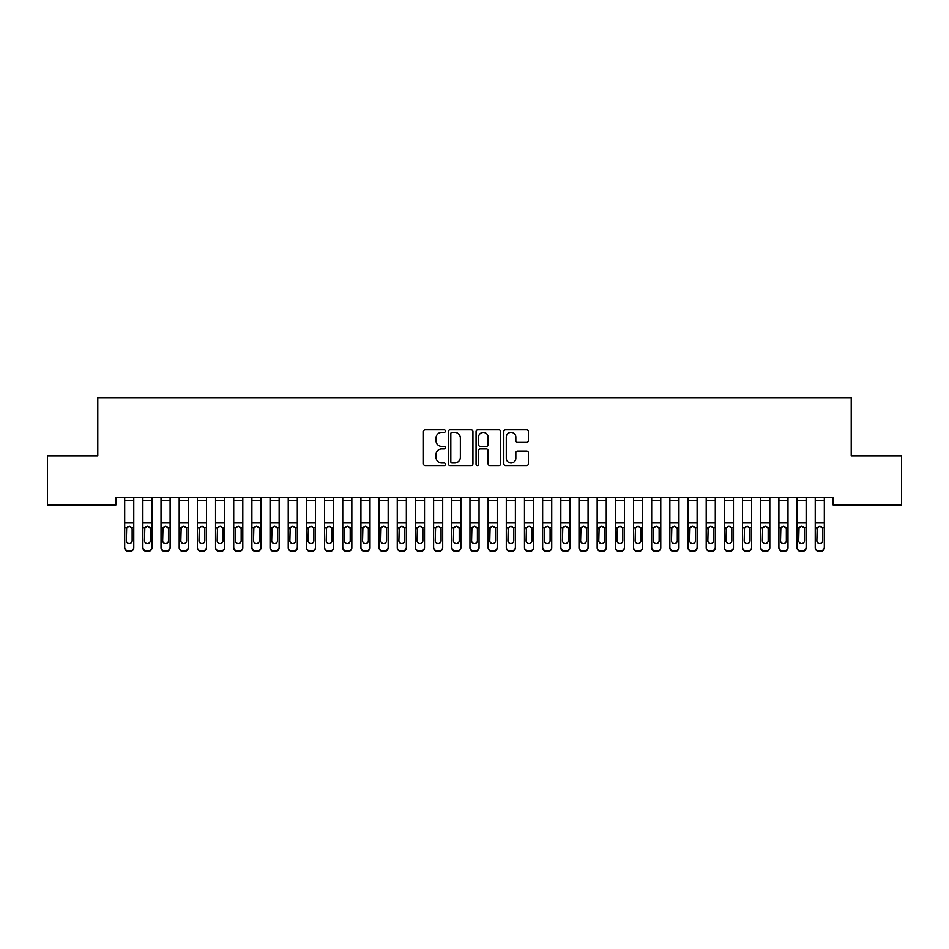 <?xml version="1.0" encoding="UTF-8"?>
<svg xmlns="http://www.w3.org/2000/svg" width="949" height="949" viewBox="0 0 949 949"><rect width="100%" height="100%" fill="white"/><g stroke="black" fill="none" stroke-linecap="round" stroke-linejoin="round"><path stroke-width="1.42" d="M445.425 431.083A1.246 1.246 0 0 0 444.179 429.838L425.223 429.838A1.779 1.779 0 0 0 423.444 431.629L423.444 463.729A1.779 1.779 0 0 0 425.223 465.52L444.179 465.52A1.246 1.246 0 0 0 445.425 464.263A1.246 1.246 0 0 0 444.179 463.017L441.724 463.017A5.706 5.706 0 0 1 436.018 457.311L436.018 454.63A5.706 5.706 0 0 1 441.724 448.924L444.179 448.924A1.246 1.246 0 0 0 445.425 447.679A1.246 1.246 0 0 0 444.179 446.433L441.724 446.433A5.706 5.706 0 0 1 436.018 440.716L436.018 438.047A5.706 5.706 0 0 1 441.724 432.341L444.179 432.341A1.246 1.246 0 0 0 445.425 431.083M526.624 442.412A1.779 1.779 0 0 0 528.415 440.633L528.415 431.629A1.779 1.779 0 0 0 526.624 429.838L505.58 429.838A1.779 1.779 0 0 0 503.8 431.629L503.8 463.729A1.779 1.779 0 0 0 505.58 465.52L526.624 465.52A1.779 1.779 0 0 0 528.415 463.729L528.415 452.851A1.779 1.779 0 0 0 526.624 451.072L517.62 451.072A1.779 1.779 0 0 0 515.841 452.851L515.841 458.248A4.769 4.769 0 0 1 511.072 463.017A4.769 4.769 0 0 1 506.292 458.248L506.292 437.109A4.769 4.769 0 0 1 511.072 432.341A4.769 4.769 0 0 1 515.841 437.109L515.841 440.633A1.779 1.779 0 0 0 517.62 442.412L526.624 442.412M833.044 497.656L115.956 497.656L115.956 504.915L47.45 504.915L47.45 455.852L97.783 455.852L97.783 397.702L851.217 397.702L851.217 455.852L901.55 455.852L901.55 504.915L833.044 504.915L833.044 497.656M472.934 431.629A1.779 1.779 0 0 0 471.155 429.838L450.111 429.838A1.779 1.779 0 0 0 448.319 431.629L448.319 463.729A1.779 1.779 0 0 0 450.111 465.52L471.155 465.52A1.779 1.779 0 0 0 472.934 463.729L472.934 431.629M477.845 429.838L498.889 429.838A1.779 1.779 0 0 1 500.681 431.629L500.681 463.729A1.779 1.779 0 0 1 498.889 465.52L489.886 465.52A1.779 1.779 0 0 1 488.106 463.729L488.106 450.716A1.779 1.779 0 0 0 486.315 448.924L480.336 448.924A1.779 1.779 0 0 0 478.557 450.716L478.557 464.263A1.246 1.246 0 0 1 477.311 465.52A1.246 1.246 0 0 1 476.066 464.263L476.066 431.629A1.779 1.779 0 0 1 477.845 429.838M452.068 432.341A1.246 1.246 0 0 0 450.822 433.586L450.822 461.772A1.246 1.246 0 0 0 452.068 463.017L454.654 463.017A5.706 5.706 0 0 0 460.36 457.311L460.36 438.047A5.706 5.706 0 0 0 454.654 432.341L452.068 432.341M488.106 437.192A4.769 4.769 0 0 0 483.326 432.424A4.769 4.769 0 0 0 478.557 437.192L478.557 444.642A1.779 1.779 0 0 0 480.336 446.433L486.315 446.433A1.779 1.779 0 0 0 488.106 444.642L488.106 437.192M124.687 528.332L124.687 547.692A3.63 3.606 180 0 0 128.317 551.298L130.132 550.776A3.63 3.606 -0 0 0 133.773 547.158L133.773 547.692A3.63 3.606 180 0 1 130.132 551.298M132.136 540.669L132.136 529.151L132.136 540.669A2.906 2.883 180 0 1 129.23 543.552A2.906 2.883 180 0 0 132.136 540.669M126.324 541.191L126.324 540.669A2.906 2.883 180 0 0 129.23 543.552M127.712 526.659L126.324 528.878M130.748 526.659L129.23 526.232L131.816 527.81L132.136 529.151M133.773 497.656L133.773 547.692M128.317 550.776L128.317 551.298A3.63 3.606 180 0 1 124.687 547.692L124.687 547.158A3.63 3.606 -0 0 0 128.317 550.776L130.132 550.776M124.687 497.656L124.687 547.158M124.687 527.81L126.644 527.81L126.324 540.669M126.644 527.81L129.23 526.232M142.86 528.332L142.86 547.692A3.63 3.606 180 0 0 146.49 551.298L148.305 550.776A3.63 3.606 -0 0 0 151.947 547.158L151.947 547.692A3.63 3.606 180 0 1 148.305 551.298M150.31 540.669L150.31 529.151L150.31 540.669A2.906 2.883 180 0 1 147.403 543.552A2.906 2.883 180 0 0 150.31 540.669M144.485 541.191L144.485 540.669A2.906 2.883 180 0 0 147.403 543.552M145.885 526.659L144.485 528.878M148.91 526.659L147.403 526.232L149.989 527.81L150.31 529.151M161.022 528.332L161.022 547.692A3.63 3.606 180 0 0 164.663 551.298L166.478 550.776A3.63 3.606 -0 0 0 170.108 547.158L170.108 547.692A3.63 3.606 180 0 1 166.478 551.298M168.483 540.669L168.483 529.151L168.483 540.669A2.906 2.883 180 0 1 165.565 543.552A2.906 2.883 180 0 0 168.483 540.669M162.659 541.191L162.659 540.669A2.906 2.883 180 0 0 165.565 543.552M164.058 526.659L162.659 528.878M167.083 526.659L165.565 526.232L168.151 527.81L168.483 529.151M151.947 497.656L151.947 547.692M146.49 550.776L146.49 551.298A3.63 3.606 180 0 1 142.86 547.692L142.86 547.158A3.63 3.606 -0 0 0 146.49 550.776L148.305 550.776M142.86 497.656L142.86 547.158M142.86 527.81L144.817 527.81L144.485 540.669M144.817 527.81L147.403 526.232M170.108 497.656L170.108 547.692M164.663 550.776L164.663 551.298A3.63 3.606 180 0 1 161.022 547.692L161.022 547.158A3.63 3.606 -0 0 0 164.663 550.776L166.478 550.776M161.022 497.656L161.022 547.158M161.022 527.81L162.979 527.81L162.659 540.669M162.979 527.81L165.565 526.232M179.195 528.332L179.195 547.692A3.63 3.606 180 0 0 182.837 551.298L184.652 550.776A3.63 3.606 -0 0 0 188.282 547.158L188.282 547.692A3.63 3.606 180 0 1 184.652 551.298M186.645 540.669L186.645 529.151L186.645 540.669A2.906 2.883 180 0 1 183.738 543.552A2.906 2.883 180 0 0 186.645 540.669M180.832 541.191L180.832 540.669A2.906 2.883 180 0 0 183.738 543.552M182.22 526.659L180.832 528.878M185.257 526.659L183.738 526.232L186.324 527.81L186.645 529.151M197.368 528.332L197.368 547.692A3.63 3.606 180 0 0 201.01 551.298L202.825 550.776A3.63 3.606 -0 0 0 206.455 547.158L206.455 547.692A3.63 3.606 180 0 1 202.825 551.298M204.818 540.669L204.818 529.151L204.818 540.669A2.906 2.883 180 0 1 201.912 543.552A2.906 2.883 180 0 0 204.818 540.669M199.005 541.191L199.005 540.669A2.906 2.883 180 0 0 201.912 543.552M200.393 526.659L199.005 528.878M203.43 526.659L201.912 526.232L204.498 527.81L204.818 529.151M188.282 497.656L188.282 547.692M182.837 550.776L182.837 551.298A3.63 3.606 180 0 1 179.195 547.692L179.195 547.158A3.63 3.606 -0 0 0 182.837 550.776L184.652 550.776M179.195 497.656L179.195 547.158M179.195 527.81L181.152 527.81L180.832 540.669M181.152 527.81L183.738 526.232M206.455 497.656L206.455 547.692M201.01 550.776L201.01 551.298A3.63 3.606 180 0 1 197.368 547.692L197.368 547.158A3.63 3.606 -0 0 0 201.01 550.776L202.825 550.776M197.368 497.656L197.368 547.158M197.368 527.81L199.326 527.81L199.005 540.669M199.326 527.81L201.912 526.232M215.542 528.332L215.542 547.692A3.63 3.606 180 0 0 219.183 551.298L220.998 550.776A3.63 3.606 -0 0 0 224.628 547.158L224.628 547.692A3.63 3.606 180 0 1 220.998 551.298M222.991 540.669L222.991 529.151L222.991 540.669A2.906 2.883 180 0 1 220.085 543.552A2.906 2.883 180 0 0 222.991 540.669M217.179 541.191L217.179 540.669A2.906 2.883 180 0 0 220.085 543.552M218.567 526.659L217.179 528.878M221.603 526.659L220.085 526.232L222.671 527.81L222.991 529.151M224.628 497.656L224.628 547.692M219.183 550.776L219.183 551.298A3.63 3.606 180 0 1 215.542 547.692L215.542 547.158A3.63 3.606 -0 0 0 219.183 550.776L220.998 550.776M215.542 497.656L215.542 547.158M215.542 527.81L217.499 527.81L217.179 540.669M217.499 527.81L220.085 526.232M233.715 528.332L233.715 547.692A3.63 3.606 180 0 0 237.357 551.298L239.172 550.776A3.63 3.606 -0 0 0 242.802 547.158L242.802 547.692A3.63 3.606 180 0 1 239.172 551.298M241.165 540.669L241.165 529.151L241.165 540.669A2.906 2.883 180 0 1 238.258 543.552A2.906 2.883 180 0 0 241.165 540.669M235.352 541.191L235.352 540.669A2.906 2.883 180 0 0 238.258 543.552M236.74 526.659L235.352 528.878M239.777 526.659L238.258 526.232L240.844 527.81L241.165 529.151M242.802 497.656L242.802 547.692M237.357 550.776L237.357 551.298A3.63 3.606 180 0 1 233.715 547.692L233.715 547.158A3.63 3.606 -0 0 0 237.357 550.776L239.172 550.776M233.715 497.656L233.715 547.158M233.715 527.81L235.672 527.81L235.352 540.669M235.672 527.81L238.258 526.232M251.888 528.332L251.888 547.692A3.63 3.606 180 0 0 255.518 551.298L257.345 550.776A3.63 3.606 -0 0 0 260.975 547.158L260.975 547.692A3.63 3.606 180 0 1 257.345 551.298M259.338 540.669L259.338 529.151L259.338 540.669A2.906 2.883 180 0 1 256.432 543.552A2.906 2.883 180 0 0 259.338 540.669M253.525 541.191L253.525 540.669A2.906 2.883 180 0 0 256.432 543.552M254.913 526.659L253.525 528.878M257.95 526.659L256.432 526.232L259.018 527.81L259.338 529.151M260.975 497.656L260.975 547.692M255.518 550.776L255.518 551.298A3.63 3.606 180 0 1 251.888 547.692L251.888 547.158A3.63 3.606 -0 0 0 255.518 550.776L257.345 550.776M251.888 497.656L251.888 547.158M251.888 527.81L253.846 527.81L253.525 540.669M253.846 527.81L256.432 526.232M270.062 528.332L270.062 547.692A3.63 3.606 180 0 0 273.692 551.298L275.518 550.776A3.63 3.606 -0 0 0 279.148 547.158L279.148 547.692A3.63 3.606 180 0 1 275.518 551.298M277.511 540.669L277.511 529.151L277.511 540.669A2.906 2.883 180 0 1 274.605 543.552A2.906 2.883 180 0 0 277.511 540.669M271.699 541.191L271.699 540.669A2.906 2.883 180 0 0 274.605 543.552M273.087 526.659L271.699 528.878M276.123 526.659L274.605 526.232L277.191 527.81L277.511 529.151M279.148 497.656L279.148 547.692M273.692 550.776L273.692 551.298A3.63 3.606 180 0 1 270.062 547.692L270.062 547.158A3.63 3.606 -0 0 0 273.692 550.776L275.518 550.776M270.062 497.656L270.062 547.158M270.062 527.81L272.019 527.81L271.699 540.669M272.019 527.81L274.605 526.232M288.235 528.332L288.235 547.692A3.63 3.606 180 0 0 291.865 551.298L293.68 550.776A3.63 3.606 -0 0 0 297.322 547.158L297.322 547.692A3.63 3.606 180 0 1 293.68 551.298M295.685 540.669L295.685 529.151L295.685 540.669A2.906 2.883 180 0 1 292.778 543.552A2.906 2.883 180 0 0 295.685 540.669M289.872 541.191L289.872 540.669A2.906 2.883 180 0 0 292.778 543.552M291.26 526.659L289.872 528.878M294.297 526.659L292.778 526.232L295.364 527.81L295.685 529.151M297.322 497.656L297.322 547.692M291.865 550.776L291.865 551.298A3.63 3.606 180 0 1 288.235 547.692L288.235 547.158A3.63 3.606 -0 0 0 291.865 550.776L293.68 550.776M288.235 497.656L288.235 547.158M288.235 527.81L290.192 527.81L289.872 540.669M290.192 527.81L292.778 526.232M306.408 528.332L306.408 547.692A3.63 3.606 180 0 0 310.038 551.298L311.853 550.776A3.63 3.606 -0 0 0 315.495 547.158L315.495 547.692A3.63 3.606 180 0 1 311.853 551.298M313.858 540.669L313.858 529.151L313.858 540.669A2.906 2.883 180 0 1 310.952 543.552A2.906 2.883 180 0 0 313.858 540.669M308.045 541.191L308.045 540.669A2.906 2.883 180 0 0 310.952 543.552M309.433 526.659L308.045 528.878M312.47 526.659L310.952 526.232L313.538 527.81L313.858 529.151M315.495 497.656L315.495 547.692M310.038 550.776L310.038 551.298A3.63 3.606 180 0 1 306.408 547.692L306.408 547.158A3.63 3.606 -0 0 0 310.038 550.776L311.853 550.776M306.408 497.656L306.408 547.158M306.408 527.81L308.366 527.81L308.045 540.669M308.366 527.81L310.952 526.232M324.582 528.332L324.582 547.692A3.63 3.606 180 0 0 328.212 551.298L330.027 550.776A3.63 3.606 -0 0 0 333.668 547.158L333.668 547.692A3.63 3.606 180 0 1 330.027 551.298M332.031 540.669L332.031 529.151L332.031 540.669A2.906 2.883 180 0 1 329.125 543.552A2.906 2.883 180 0 0 332.031 540.669M326.219 541.191L326.219 540.669A2.906 2.883 180 0 0 329.125 543.552M327.607 526.659L326.219 528.878M330.643 526.659L329.125 526.232L331.711 527.81L332.031 529.151M333.668 497.656L333.668 547.692M328.212 550.776L328.212 551.298A3.63 3.606 180 0 1 324.582 547.692L324.582 547.158A3.63 3.606 -0 0 0 328.212 550.776L330.027 550.776M324.582 497.656L324.582 547.158M324.582 527.81L326.539 527.81L326.219 540.669M326.539 527.81L329.125 526.232M342.755 528.332L342.755 547.692A3.63 3.606 180 0 0 346.385 551.298L348.2 550.776A3.63 3.606 -0 0 0 351.842 547.158L351.842 547.692A3.63 3.606 180 0 1 348.2 551.298M350.205 540.669L350.205 529.151L350.205 540.669A2.906 2.883 180 0 1 347.298 543.552A2.906 2.883 180 0 0 350.205 540.669M344.38 541.191L344.38 540.669A2.906 2.883 180 0 0 347.298 543.552M345.78 526.659L344.38 528.878M348.805 526.659L347.298 526.232L349.884 527.81L350.205 529.151M351.842 497.656L351.842 547.692M346.385 550.776L346.385 551.298A3.63 3.606 180 0 1 342.755 547.692L342.755 547.158A3.63 3.606 -0 0 0 346.385 550.776L348.2 550.776M342.755 497.656L342.755 547.158M342.755 527.81L344.712 527.81L344.38 540.669M344.712 527.81L347.298 526.232M360.928 528.332L360.928 547.692A3.63 3.606 180 0 0 364.558 551.298L366.373 550.776A3.63 3.606 -0 0 0 370.003 547.158L370.003 547.692A3.63 3.606 180 0 1 366.373 551.298M368.378 540.669L368.378 529.151L368.378 540.669A2.906 2.883 180 0 1 365.472 543.552A2.906 2.883 180 0 0 368.378 540.669M362.554 541.191L362.554 540.669A2.906 2.883 180 0 0 365.472 543.552M363.953 526.659L362.554 528.878M366.978 526.659L365.472 526.232L368.046 527.81L368.378 529.151M370.003 497.656L370.003 547.692M364.558 550.776L364.558 551.298A3.63 3.606 180 0 1 360.928 547.692L360.928 547.158A3.63 3.606 -0 0 0 364.558 550.776L366.373 550.776M360.928 497.656L360.928 547.158M360.928 527.81L362.886 527.81L362.554 540.669M362.886 527.81L365.472 526.232M379.09 528.332L379.09 547.692A3.63 3.606 180 0 0 382.732 551.298L384.547 550.776A3.63 3.606 -0 0 0 388.177 547.158L388.177 547.692A3.63 3.606 180 0 1 384.547 551.298M386.551 540.669L386.551 529.151L386.551 540.669A2.906 2.883 180 0 1 383.633 543.552A2.906 2.883 180 0 0 386.551 540.669M380.727 541.191L380.727 540.669A2.906 2.883 180 0 0 383.633 543.552M382.127 526.659L380.727 528.878M385.152 526.659L383.633 526.232L386.219 527.81L386.551 529.151M388.177 497.656L388.177 547.692M382.732 550.776L382.732 551.298A3.63 3.606 180 0 1 379.09 547.692L379.09 547.158A3.63 3.606 -0 0 0 382.732 550.776L384.547 550.776M379.09 497.656L379.09 547.158M379.09 527.81L381.047 527.81L380.727 540.669M381.047 527.81L383.633 526.232M397.263 528.332L397.263 547.692A3.63 3.606 180 0 0 400.905 551.298L402.72 550.776A3.63 3.606 -0 0 0 406.35 547.158L406.35 547.692A3.63 3.606 180 0 1 402.72 551.298M404.713 540.669L404.713 529.151L404.713 540.669A2.906 2.883 180 0 1 401.807 543.552A2.906 2.883 180 0 0 404.713 540.669M398.9 541.191L398.9 540.669A2.906 2.883 180 0 0 401.807 543.552M400.288 526.659L398.9 528.878M403.325 526.659L401.807 526.232L404.393 527.81L404.713 529.151M406.35 497.656L406.35 547.692M400.905 550.776L400.905 551.298A3.63 3.606 180 0 1 397.263 547.692L397.263 547.158A3.63 3.606 -0 0 0 400.905 550.776L402.72 550.776M397.263 497.656L397.263 547.158M397.263 527.81L399.221 527.81L398.9 540.669M399.221 527.81L401.807 526.232M415.437 528.332L415.437 547.692A3.63 3.606 180 0 0 419.078 551.298L420.893 550.776A3.63 3.606 -0 0 0 424.523 547.158L424.523 547.692A3.63 3.606 180 0 1 420.893 551.298M422.886 540.669L422.886 529.151L422.886 540.669A2.906 2.883 180 0 1 419.98 543.552A2.906 2.883 180 0 0 422.886 540.669M417.074 541.191L417.074 540.669A2.906 2.883 180 0 0 419.98 543.552M418.462 526.659L417.074 528.878M421.498 526.659L419.98 526.232L422.566 527.81L422.886 529.151M424.523 497.656L424.523 547.692M419.078 550.776L419.078 551.298A3.63 3.606 180 0 1 415.437 547.692L415.437 547.158A3.63 3.606 -0 0 0 419.078 550.776L420.893 550.776M415.437 497.656L415.437 547.158M415.437 527.81L417.394 527.81L417.074 540.669M417.394 527.81L419.98 526.232M433.61 528.332L433.61 547.692A3.63 3.606 180 0 0 437.252 551.298L439.067 550.776A3.63 3.606 -0 0 0 442.697 547.158L442.697 547.692A3.63 3.606 180 0 1 439.067 551.298M441.06 540.669L441.06 529.151L441.06 540.669A2.906 2.883 180 0 1 438.153 543.552A2.906 2.883 180 0 0 441.06 540.669M435.247 541.191L435.247 540.669A2.906 2.883 180 0 0 438.153 543.552M436.635 526.659L435.247 528.878M439.672 526.659L438.153 526.232L440.739 527.81L441.06 529.151M442.697 497.656L442.697 547.692M437.252 550.776L437.252 551.298A3.63 3.606 180 0 1 433.61 547.692L433.61 547.158A3.63 3.606 -0 0 0 437.252 550.776L439.067 550.776M433.61 497.656L433.61 547.158M433.61 527.81L435.567 527.81L435.247 540.669M435.567 527.81L438.153 526.232M451.783 528.332L451.783 547.692A3.63 3.606 180 0 0 455.413 551.298L457.24 550.776A3.63 3.606 -0 0 0 460.87 547.158L460.87 547.692A3.63 3.606 180 0 1 457.24 551.298M459.233 540.669L459.233 529.151L459.233 540.669A2.906 2.883 180 0 1 456.327 543.552A2.906 2.883 180 0 0 459.233 540.669M453.42 541.191L453.42 540.669A2.906 2.883 180 0 0 456.327 543.552M454.808 526.659L453.42 528.878M457.845 526.659L456.327 526.232L458.913 527.81L459.233 529.151M460.87 497.656L460.87 547.692M455.413 550.776L455.413 551.298A3.63 3.606 180 0 1 451.783 547.692L451.783 547.158A3.63 3.606 -0 0 0 455.413 550.776L457.24 550.776M451.783 497.656L451.783 547.158M451.783 527.81L453.741 527.81L453.42 540.669M453.741 527.81L456.327 526.232M469.957 528.332L469.957 547.692A3.63 3.606 180 0 0 473.587 551.298L475.413 550.776A3.63 3.606 -0 0 0 479.043 547.158L479.043 547.692A3.63 3.606 180 0 1 475.413 551.298M477.406 540.669L477.406 529.151L477.406 540.669A2.906 2.883 180 0 1 474.5 543.552A2.906 2.883 180 0 0 477.406 540.669M471.594 541.191L471.594 540.669A2.906 2.883 180 0 0 474.5 543.552M472.982 526.659L471.594 528.878M476.018 526.659L474.5 526.232L477.086 527.81L477.406 529.151M479.043 497.656L479.043 547.692M473.587 550.776L473.587 551.298A3.63 3.606 180 0 1 469.957 547.692L469.957 547.158A3.63 3.606 -0 0 0 473.587 550.776L475.413 550.776M469.957 497.656L469.957 547.158M469.957 527.81L471.914 527.81L471.594 540.669M471.914 527.81L474.5 526.232M488.13 528.332L488.13 547.692A3.63 3.606 180 0 0 491.76 551.298L493.587 550.776A3.63 3.606 -0 0 0 497.217 547.158L497.217 547.692A3.63 3.606 180 0 1 493.587 551.298M495.58 540.669L495.58 529.151L495.58 540.669A2.906 2.883 180 0 1 492.673 543.552A2.906 2.883 180 0 0 495.58 540.669M489.767 541.191L489.767 540.669A2.906 2.883 180 0 0 492.673 543.552M491.155 526.659L489.767 528.878M494.192 526.659L492.673 526.232L495.259 527.81L495.58 529.151M497.217 497.656L497.217 547.692M491.76 550.776L491.76 551.298A3.63 3.606 180 0 1 488.13 547.692L488.13 547.158A3.63 3.606 -0 0 0 491.76 550.776L493.587 550.776M488.13 497.656L488.13 547.158M488.13 527.81L490.087 527.81L489.767 540.669M490.087 527.81L492.673 526.232M506.303 528.332L506.303 547.692A3.63 3.606 180 0 0 509.933 551.298L511.748 550.776A3.63 3.606 -0 0 0 515.39 547.158L515.39 547.692A3.63 3.606 180 0 1 511.748 551.298M513.753 540.669L513.753 529.151L513.753 540.669A2.906 2.883 180 0 1 510.847 543.552A2.906 2.883 180 0 0 513.753 540.669M507.94 541.191L507.94 540.669A2.906 2.883 180 0 0 510.847 543.552M509.328 526.659L507.94 528.878M512.365 526.659L510.847 526.232L513.433 527.81L513.753 529.151M515.39 497.656L515.39 547.692M509.933 550.776L509.933 551.298A3.63 3.606 180 0 1 506.303 547.692L506.303 547.158A3.63 3.606 -0 0 0 509.933 550.776L511.748 550.776M506.303 497.656L506.303 547.158M506.303 527.81L508.261 527.81L507.94 540.669M508.261 527.81L510.847 526.232M524.477 528.332L524.477 547.158A3.63 3.606 -0 0 0 528.107 550.776L529.922 550.776A3.63 3.606 -0 0 0 533.563 547.158L533.563 547.692A3.63 3.606 180 0 1 529.922 551.298L529.922 550.776M531.926 540.669L531.926 529.151L531.926 540.669A2.906 2.883 180 0 1 529.02 543.552A2.906 2.883 180 0 0 531.926 540.669M526.114 541.191L526.114 540.669A2.906 2.883 180 0 0 529.02 543.552M527.502 526.659L526.114 528.878M530.538 526.659L529.02 526.232L531.606 527.81L531.926 529.151M533.563 497.656L533.563 547.692M524.477 497.656L524.477 547.158M528.107 550.776L529.922 551.298M528.107 551.298A3.63 3.606 180 0 1 524.477 547.692M524.477 527.81L526.434 527.81L526.114 540.669M526.434 527.81L529.02 526.232M542.65 528.332L542.65 547.692A3.63 3.606 180 0 0 546.28 551.298L548.095 550.776A3.63 3.606 -0 0 0 551.737 547.158L551.737 547.692A3.63 3.606 180 0 1 548.095 551.298M550.1 540.669L550.1 529.151L550.1 540.669A2.906 2.883 180 0 1 547.193 543.552A2.906 2.883 180 0 0 550.1 540.669M544.287 541.191L544.287 540.669A2.906 2.883 180 0 0 547.193 543.552M545.675 526.659L544.287 528.878M548.712 526.659L547.193 526.232L549.779 527.81L550.1 529.151M560.823 528.332L560.823 547.692A3.63 3.606 180 0 0 564.453 551.298L566.268 550.776A3.63 3.606 -0 0 0 569.91 547.158L569.91 547.692A3.63 3.606 180 0 1 566.268 551.298M568.273 540.669L568.273 529.151L568.273 540.669A2.906 2.883 180 0 1 565.367 543.552A2.906 2.883 180 0 0 568.273 540.669M562.449 541.191L562.449 540.669A2.906 2.883 180 0 0 565.367 543.552M563.848 526.659L562.449 528.878M566.873 526.659L565.367 526.232L567.953 527.81L568.273 529.151M578.997 528.332L578.997 547.692A3.63 3.606 180 0 0 582.627 551.298L584.442 550.776A3.63 3.606 -0 0 0 588.072 547.158L588.072 547.692A3.63 3.606 180 0 1 584.442 551.298M586.446 540.669L586.446 529.151L586.446 540.669A2.906 2.883 180 0 1 583.528 543.552A2.906 2.883 180 0 0 586.446 540.669M580.622 541.191L580.622 540.669A2.906 2.883 180 0 0 583.528 543.552M582.022 526.659L580.622 528.878M585.047 526.659L583.528 526.232L586.114 527.81L586.446 529.151M597.158 528.332L597.158 547.692A3.63 3.606 180 0 0 600.8 551.298L602.615 550.776A3.63 3.606 -0 0 0 606.245 547.158L606.245 547.692A3.63 3.606 180 0 1 602.615 551.298M604.62 540.669L604.62 529.151L604.62 540.669A2.906 2.883 180 0 1 601.702 543.552A2.906 2.883 180 0 0 604.62 540.669M598.795 541.191L598.795 540.669A2.906 2.883 180 0 0 601.702 543.552M600.195 526.659L598.795 528.878M603.22 526.659L601.702 526.232L604.288 527.81L604.62 529.151M615.332 528.332L615.332 547.692A3.63 3.606 180 0 0 618.973 551.298L620.788 550.776A3.63 3.606 -0 0 0 624.418 547.158L624.418 547.692A3.63 3.606 180 0 1 620.788 551.298M622.781 540.669L622.781 529.151L622.781 540.669A2.906 2.883 180 0 1 619.875 543.552A2.906 2.883 180 0 0 622.781 540.669M616.969 541.191L616.969 540.669A2.906 2.883 180 0 0 619.875 543.552M618.357 526.659L616.969 528.878M621.393 526.659L619.875 526.232L622.461 527.81L622.781 529.151M633.505 528.332L633.505 547.692A3.63 3.606 180 0 0 637.147 551.298L638.962 550.776A3.63 3.606 -0 0 0 642.592 547.158L642.592 547.692A3.63 3.606 180 0 1 638.962 551.298M640.955 540.669L640.955 529.151L640.955 540.669A2.906 2.883 180 0 1 638.048 543.552A2.906 2.883 180 0 0 640.955 540.669M635.142 541.191L635.142 540.669A2.906 2.883 180 0 0 638.048 543.552M636.53 526.659L635.142 528.878M639.567 526.659L638.048 526.232L640.634 527.81L640.955 529.151M651.678 528.332L651.678 547.692A3.63 3.606 180 0 0 655.32 551.298L657.135 550.776A3.63 3.606 -0 0 0 660.765 547.158L660.765 547.692A3.63 3.606 180 0 1 657.135 551.298M659.128 540.669L659.128 529.151L659.128 540.669A2.906 2.883 180 0 1 656.222 543.552A2.906 2.883 180 0 0 659.128 540.669M653.315 541.191L653.315 540.669A2.906 2.883 180 0 0 656.222 543.552M654.703 526.659L653.315 528.878M657.74 526.659L656.222 526.232L658.808 527.81L659.128 529.151M551.737 497.656L551.737 547.692M546.28 550.776L546.28 551.298A3.63 3.606 180 0 1 542.65 547.692L542.65 547.158A3.63 3.606 -0 0 0 546.28 550.776L548.095 550.776M542.65 497.656L542.65 547.158M542.65 527.81L544.607 527.81L544.287 540.669M544.607 527.81L547.193 526.232M569.91 497.656L569.91 547.692M564.453 550.776L564.453 551.298A3.63 3.606 180 0 1 560.823 547.692L560.823 547.158A3.63 3.606 -0 0 0 564.453 550.776L566.268 550.776M560.823 497.656L560.823 547.158M560.823 527.81L562.781 527.81L562.449 540.669M562.781 527.81L565.367 526.232M588.072 497.656L588.072 547.692M582.627 550.776L582.627 551.298A3.63 3.606 180 0 1 578.997 547.692L578.997 547.158A3.63 3.606 -0 0 0 582.627 550.776L584.442 550.776M578.997 497.656L578.997 547.158M578.997 527.81L580.954 527.81L580.622 540.669M580.954 527.81L583.528 526.232M606.245 497.656L606.245 547.692M600.8 550.776L600.8 551.298A3.63 3.606 180 0 1 597.158 547.692L597.158 547.158A3.63 3.606 -0 0 0 600.8 550.776L602.615 550.776M597.158 497.656L597.158 547.158M597.158 527.81L599.116 527.81L598.795 540.669M599.116 527.81L601.702 526.232M624.418 497.656L624.418 547.692M618.973 550.776L618.973 551.298A3.63 3.606 180 0 1 615.332 547.692L615.332 547.158A3.63 3.606 -0 0 0 618.973 550.776L620.788 550.776M615.332 497.656L615.332 547.158M615.332 527.81L617.289 527.81L616.969 540.669M617.289 527.81L619.875 526.232M642.592 497.656L642.592 547.692M637.147 550.776L637.147 551.298A3.63 3.606 180 0 1 633.505 547.692L633.505 547.158A3.63 3.606 -0 0 0 637.147 550.776L638.962 550.776M633.505 497.656L633.505 547.158M633.505 527.81L635.462 527.81L635.142 540.669M635.462 527.81L638.048 526.232M660.765 497.656L660.765 547.692M655.32 550.776L655.32 551.298A3.63 3.606 180 0 1 651.678 547.692L651.678 547.158A3.63 3.606 -0 0 0 655.32 550.776L657.135 550.776M651.678 497.656L651.678 547.158M651.678 527.81L653.636 527.81L653.315 540.669M653.636 527.81L656.222 526.232M669.852 528.332L669.852 547.692A3.63 3.606 180 0 0 673.482 551.298L675.308 550.776A3.63 3.606 -0 0 0 678.938 547.158L678.938 547.692A3.63 3.606 180 0 1 675.308 551.298M677.301 540.669L677.301 529.151L677.301 540.669A2.906 2.883 180 0 1 674.395 543.552A2.906 2.883 180 0 0 677.301 540.669M671.489 541.191L671.489 540.669A2.906 2.883 180 0 0 674.395 543.552M672.877 526.659L671.489 528.878M675.913 526.659L674.395 526.232L676.981 527.81L677.301 529.151M678.938 497.656L678.938 547.692M673.482 550.776L673.482 551.298A3.63 3.606 180 0 1 669.852 547.692L669.852 547.158A3.63 3.606 -0 0 0 673.482 550.776L675.308 550.776M669.852 497.656L669.852 547.158M669.852 527.81L671.809 527.81L671.489 540.669M671.809 527.81L674.395 526.232M688.025 528.332L688.025 547.158A3.63 3.606 -0 0 0 691.655 550.776L693.482 550.776A3.63 3.606 -0 0 0 697.112 547.158L697.112 547.692A3.63 3.606 180 0 1 693.482 551.298L693.482 550.776M695.475 540.669L695.475 529.151L695.475 540.669A2.906 2.883 180 0 1 692.568 543.552A2.906 2.883 180 0 0 695.475 540.669M689.662 541.191L689.662 540.669A2.906 2.883 180 0 0 692.568 543.552M691.05 526.659L689.662 528.878M694.087 526.659L692.568 526.232L695.154 527.81L695.475 529.151M697.112 497.656L697.112 547.692M688.025 497.656L688.025 547.158M691.655 550.776L693.482 551.298M691.655 551.298A3.63 3.606 180 0 1 688.025 547.692M688.025 527.81L689.982 527.81L689.662 540.669M689.982 527.81L692.568 526.232M706.198 528.332L706.198 547.692A3.63 3.606 180 0 0 709.828 551.298L711.643 550.776A3.63 3.606 -0 0 0 715.285 547.158L715.285 547.692A3.63 3.606 180 0 1 711.643 551.298M713.648 540.669L713.648 529.151L713.648 540.669A2.906 2.883 180 0 1 710.742 543.552A2.906 2.883 180 0 0 713.648 540.669M707.835 541.191L707.835 540.669A2.906 2.883 180 0 0 710.742 543.552M709.223 526.659L707.835 528.878M712.26 526.659L710.742 526.232L713.328 527.81L713.648 529.151M715.285 497.656L715.285 547.692M709.828 550.776L709.828 551.298A3.63 3.606 180 0 1 706.198 547.692L706.198 547.158A3.63 3.606 -0 0 0 709.828 550.776L711.643 550.776M706.198 497.656L706.198 547.158M706.198 527.81L708.156 527.81L707.835 540.669M708.156 527.81L710.742 526.232M724.372 528.332L724.372 547.158A3.63 3.606 -0 0 0 728.002 550.776L729.817 550.776A3.63 3.606 -0 0 0 733.458 547.158L733.458 547.692A3.63 3.606 180 0 1 729.817 551.298L729.817 550.776M731.821 540.669L731.821 529.151L731.821 540.669A2.906 2.883 180 0 1 728.915 543.552A2.906 2.883 180 0 0 731.821 540.669M726.009 541.191L726.009 540.669A2.906 2.883 180 0 0 728.915 543.552M727.397 526.659L726.009 528.878M730.433 526.659L728.915 526.232L731.501 527.81L731.821 529.151M733.458 497.656L733.458 547.692M724.372 497.656L724.372 547.158M728.002 550.776L729.817 551.298M728.002 551.298A3.63 3.606 180 0 1 724.372 547.692M724.372 527.81L726.329 527.81L726.009 540.669M726.329 527.81L728.915 526.232M742.545 528.332L742.545 547.692A3.63 3.606 180 0 0 746.175 551.298L747.99 550.776A3.63 3.606 -0 0 0 751.632 547.158L751.632 547.692A3.63 3.606 180 0 1 747.99 551.298M749.995 540.669L749.995 529.151L749.995 540.669A2.906 2.883 180 0 1 747.088 543.552A2.906 2.883 180 0 0 749.995 540.669M744.182 541.191L744.182 540.669A2.906 2.883 180 0 0 747.088 543.552M745.57 526.659L744.182 528.878M748.607 526.659L747.088 526.232L749.674 527.81L749.995 529.151M751.632 497.656L751.632 547.692M746.175 550.776L746.175 551.298A3.63 3.606 180 0 1 742.545 547.692L742.545 547.158A3.63 3.606 -0 0 0 746.175 550.776L747.99 550.776M742.545 497.656L742.545 547.158M742.545 527.81L744.502 527.81L744.182 540.669M744.502 527.81L747.088 526.232M760.718 528.332L760.718 547.158A3.63 3.606 -0 0 0 764.348 550.776L766.163 550.776A3.63 3.606 -0 0 0 769.805 547.158L769.805 547.692A3.63 3.606 180 0 1 766.163 551.298L766.163 550.776M768.168 540.669L768.168 529.151L768.168 540.669A2.906 2.883 180 0 1 765.262 543.552A2.906 2.883 180 0 0 768.168 540.669M762.355 541.191L762.355 540.669A2.906 2.883 180 0 0 765.262 543.552M763.743 526.659L762.355 528.878M766.78 526.659L765.262 526.232L767.848 527.81L768.168 529.151M769.805 497.656L769.805 547.692M760.718 497.656L760.718 547.158M764.348 550.776L766.163 551.298M764.348 551.298A3.63 3.606 180 0 1 760.718 547.692M760.718 527.81L762.676 527.81L762.355 540.669M762.676 527.81L765.262 526.232M778.892 528.332L778.892 547.158A3.63 3.606 -0 0 0 782.522 550.776L784.337 550.776A3.63 3.606 -0 0 0 787.978 547.158L787.978 547.692A3.63 3.606 180 0 1 784.337 551.298L784.337 550.776M786.341 540.669L786.341 529.151L786.341 540.669A2.906 2.883 180 0 1 783.435 543.552A2.906 2.883 180 0 0 786.341 540.669M780.517 541.191L780.517 540.669A2.906 2.883 180 0 0 783.435 543.552M781.917 526.659L780.517 528.878M784.942 526.659L783.435 526.232L786.021 527.81L786.341 529.151M787.978 497.656L787.978 547.692M778.892 497.656L778.892 547.158M782.522 550.776L784.337 551.298M782.522 551.298A3.63 3.606 180 0 1 778.892 547.692M778.892 527.81L780.849 527.81L780.517 540.669M780.849 527.81L783.435 526.232M797.053 528.332L797.053 547.158A3.63 3.606 -0 0 0 800.695 550.776L802.51 550.776A3.63 3.606 -0 0 0 806.14 547.158L806.14 547.692A3.63 3.606 180 0 1 802.51 551.298L802.51 550.776M804.515 540.669L804.515 529.151L804.515 540.669A2.906 2.883 180 0 1 801.597 543.552A2.906 2.883 180 0 0 804.515 540.669M798.69 541.191L798.69 540.669A2.906 2.883 180 0 0 801.597 543.552M800.09 526.659L798.69 528.878M803.115 526.659L801.597 526.232L804.183 527.81L804.515 529.151M806.14 497.656L806.14 547.692M797.053 497.656L797.053 547.158M800.695 550.776L802.51 551.298M800.695 551.298A3.63 3.606 180 0 1 797.053 547.692M797.053 527.81L799.011 527.81L798.69 540.669M799.011 527.81L801.597 526.232M815.227 528.332L815.227 547.692A3.63 3.606 180 0 0 818.868 551.298L820.683 550.776A3.63 3.606 -0 0 0 824.313 547.158L824.313 547.692A3.63 3.606 180 0 1 820.683 551.298M822.676 540.669L822.676 529.151L822.676 540.669A2.906 2.883 180 0 1 819.77 543.552A2.906 2.883 180 0 0 822.676 540.669M816.864 541.191L816.864 540.669A2.906 2.883 180 0 0 819.77 543.552M818.252 526.659L816.864 528.878M821.288 526.659L819.77 526.232L822.356 527.81L822.676 529.151M824.313 497.656L824.313 547.692M818.868 550.776L818.868 551.298A3.63 3.606 180 0 1 815.227 547.692L815.227 547.158A3.63 3.606 -0 0 0 818.868 550.776L820.683 550.776M815.227 497.656L815.227 547.158M815.227 527.81L817.184 527.81L816.864 540.669M817.184 527.81L819.77 526.232M124.687 497.691L133.773 497.691M131.816 527.81L133.773 527.81M124.687 522.97L133.773 522.97M124.687 500.348L133.773 500.348M142.86 497.691L151.947 497.691M149.989 527.81L151.947 527.81M142.86 522.97L151.947 522.97M142.86 500.348L151.947 500.348M161.022 497.691L170.108 497.691M168.151 527.81L170.108 527.81M161.022 522.97L170.108 522.97M161.022 500.348L170.108 500.348M179.195 497.691L188.282 497.691M186.324 527.81L188.282 527.81M179.195 522.97L188.282 522.97M179.195 500.348L188.282 500.348M197.368 497.691L206.455 497.691M204.498 527.81L206.455 527.81M197.368 522.97L206.455 522.97M197.368 500.348L206.455 500.348M215.542 497.691L224.628 497.691M222.671 527.81L224.628 527.81M215.542 522.97L224.628 522.97M215.542 500.348L224.628 500.348M233.715 497.691L242.802 497.691M240.844 527.81L242.802 527.81M233.715 522.97L242.802 522.97M233.715 500.348L242.802 500.348M251.888 497.691L260.975 497.691M259.018 527.81L260.975 527.81M251.888 522.97L260.975 522.97M251.888 500.348L260.975 500.348M270.062 497.691L279.148 497.691M277.191 527.81L279.148 527.81M270.062 522.97L279.148 522.97M270.062 500.348L279.148 500.348M288.235 497.691L297.322 497.691M295.364 527.81L297.322 527.81M288.235 522.97L297.322 522.97M288.235 500.348L297.322 500.348M306.408 497.691L315.495 497.691M313.538 527.81L315.495 527.81M306.408 522.97L315.495 522.97M306.408 500.348L315.495 500.348M324.582 497.691L333.668 497.691M331.711 527.81L333.668 527.81M324.582 522.97L333.668 522.97M324.582 500.348L333.668 500.348M342.755 497.691L351.842 497.691M349.884 527.81L351.842 527.81M342.755 522.97L351.842 522.97M342.755 500.348L351.842 500.348M360.928 497.691L370.003 497.691M368.046 527.81L370.003 527.81M360.928 522.97L370.003 522.97M360.928 500.348L370.003 500.348M379.09 497.691L388.177 497.691M386.219 527.81L388.177 527.81M379.09 522.97L388.177 522.97M379.09 500.348L388.177 500.348M397.263 497.691L406.35 497.691M404.393 527.81L406.35 527.81M397.263 522.97L406.35 522.97M397.263 500.348L406.35 500.348M415.437 497.691L424.523 497.691M422.566 527.81L424.523 527.81M415.437 522.97L424.523 522.97M415.437 500.348L424.523 500.348M433.61 497.691L442.697 497.691M440.739 527.81L442.697 527.81M433.61 522.97L442.697 522.97M433.61 500.348L442.697 500.348M451.783 497.691L460.87 497.691M458.913 527.81L460.87 527.81M451.783 522.97L460.87 522.97M451.783 500.348L460.87 500.348M469.957 497.691L479.043 497.691M477.086 527.81L479.043 527.81M469.957 522.97L479.043 522.97M469.957 500.348L479.043 500.348M488.13 497.691L497.217 497.691M495.259 527.81L497.217 527.81M488.13 522.97L497.217 522.97M488.13 500.348L497.217 500.348M506.303 497.691L515.39 497.691M513.433 527.81L515.39 527.81M506.303 522.97L515.39 522.97M506.303 500.348L515.39 500.348M524.477 497.691L533.563 497.691M531.606 527.81L533.563 527.81M524.477 522.97L533.563 522.97M524.477 500.348L533.563 500.348M542.65 497.691L551.737 497.691M549.779 527.81L551.737 527.81M542.65 522.97L551.737 522.97M542.65 500.348L551.737 500.348M560.823 497.691L569.91 497.691M567.953 527.81L569.91 527.81M560.823 522.97L569.91 522.97M560.823 500.348L569.91 500.348M578.997 497.691L588.072 497.691M586.114 527.81L588.072 527.81M578.997 522.97L588.072 522.97M578.997 500.348L588.072 500.348M597.158 497.691L606.245 497.691M604.288 527.81L606.245 527.81M597.158 522.97L606.245 522.97M597.158 500.348L606.245 500.348M615.332 497.691L624.418 497.691M622.461 527.81L624.418 527.81M615.332 522.97L624.418 522.97M615.332 500.348L624.418 500.348M633.505 497.691L642.592 497.691M640.634 527.81L642.592 527.81M633.505 522.97L642.592 522.97M633.505 500.348L642.592 500.348M651.678 497.691L660.765 497.691M658.808 527.81L660.765 527.81M651.678 522.97L660.765 522.97M651.678 500.348L660.765 500.348M669.852 497.691L678.938 497.691M676.981 527.81L678.938 527.81M669.852 522.97L678.938 522.97M669.852 500.348L678.938 500.348M688.025 497.691L697.112 497.691M695.154 527.81L697.112 527.81M688.025 522.97L697.112 522.97M688.025 500.348L697.112 500.348M706.198 497.691L715.285 497.691M713.328 527.81L715.285 527.81M706.198 522.97L715.285 522.97M706.198 500.348L715.285 500.348M724.372 497.691L733.458 497.691M731.501 527.81L733.458 527.81M724.372 522.97L733.458 522.97M724.372 500.348L733.458 500.348M742.545 497.691L751.632 497.691M749.674 527.81L751.632 527.81M742.545 522.97L751.632 522.97M742.545 500.348L751.632 500.348M760.718 497.691L769.805 497.691M767.848 527.81L769.805 527.81M760.718 522.97L769.805 522.97M760.718 500.348L769.805 500.348M778.892 497.691L787.978 497.691M786.021 527.81L787.978 527.81M778.892 522.97L787.978 522.97M778.892 500.348L787.978 500.348M797.053 497.691L806.14 497.691M804.183 527.81L806.14 527.81M797.053 522.97L806.14 522.97M797.053 500.348L806.14 500.348M815.227 497.691L824.313 497.691M822.356 527.81L824.313 527.81M815.227 522.97L824.313 522.97M815.227 500.348L824.313 500.348"/></g></svg>
